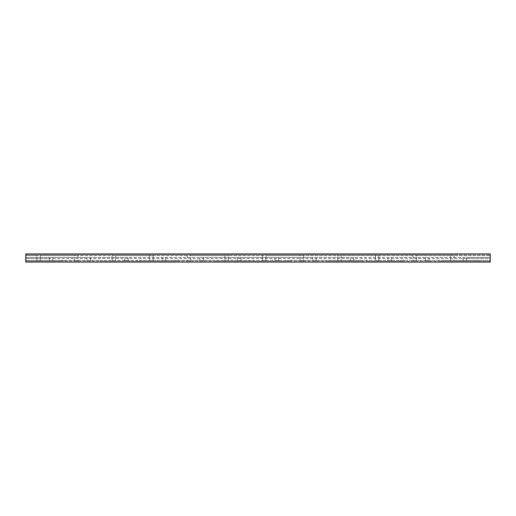 <?xml version="1.0" encoding="UTF-8"?>
<svg xmlns="http://www.w3.org/2000/svg" width="516" height="516" viewBox="0 0 516 516"><rect width="100%" height="100%" fill="white"/><g stroke="black" fill="none" stroke-linecap="round" stroke-linejoin="round"><path stroke-width="0.39" stroke-dasharray="2.58 1.94" d="M25.8 258.419L466.632 258.419L463.149 258.419L463.149 261.064L466.632 261.064L466.632 257.581L490.2 257.581L490.2 253.962L25.8 253.962L25.8 254.936L36.83 254.936L36.83 255.768L454.093 255.768L450.61 255.768L450.61 261.064L454.093 261.064L454.093 254.936L490.2 254.936L454.093 254.936L454.093 255.768L490.2 255.768L454.093 255.768L454.093 261.064L450.61 261.064L450.61 260.232L454.093 260.232L450.61 260.232L450.61 254.936L450.61 255.768L416.477 255.768L416.477 261.064L416.477 254.936L416.477 255.768L412.993 255.768L412.993 261.064L416.477 261.064L412.993 261.064L412.993 260.232L416.477 260.232L412.993 260.232L412.993 254.936L412.993 255.768L378.86 255.768L378.86 261.064L378.86 254.936L378.86 255.768L375.377 255.768L375.377 261.064L378.86 261.064L375.377 261.064L375.377 260.232L378.86 260.232L375.377 260.232L375.377 254.936L375.377 255.768L341.244 255.768L341.244 261.064L341.244 254.936L341.244 255.768L337.761 255.768L337.761 261.064L341.244 261.064L337.761 261.064L337.761 260.232L341.244 260.232L337.761 260.232L337.761 254.936L337.761 255.768L303.627 255.768L303.627 261.064L303.627 254.936L303.627 255.768L300.144 255.768L300.144 261.064L303.627 261.064L300.144 261.064L300.144 260.232L303.627 260.232L300.144 260.232L300.144 254.936L300.144 255.768L266.011 255.768L266.011 261.064L266.011 254.936L266.011 255.768L262.528 255.768L262.528 261.064L266.011 261.064L262.528 261.064L262.528 260.232L266.011 260.232L262.528 260.232L262.528 254.936L262.528 255.768L228.395 255.768L228.395 261.064L228.395 254.936L228.395 255.768L224.911 255.768L224.911 261.064L228.395 261.064L224.911 261.064L224.911 260.232L228.395 260.232L224.911 260.232L224.911 254.936L224.911 255.768L190.778 255.768L190.778 261.064L190.778 254.936L190.778 255.768L187.295 255.768L187.295 261.064L190.778 261.064L187.295 261.064L187.295 260.232L190.778 260.232L187.295 260.232L187.295 254.936L187.295 255.768L153.162 255.768L153.162 261.064L153.162 254.936L153.162 255.768L149.679 255.768L149.679 261.064L153.162 261.064L149.679 261.064L149.679 260.232L153.162 260.232L149.679 260.232L149.679 254.936L149.679 255.768L115.545 255.768L115.545 261.064L115.545 254.936L115.545 255.768L112.062 255.768L112.062 261.064L115.545 261.064L112.062 261.064L112.062 260.232L115.545 260.232L112.062 260.232L112.062 254.936L112.062 255.768L77.929 255.768L77.929 261.064L77.929 254.936L77.929 255.768L74.446 255.768L74.446 261.064L77.929 261.064L74.446 261.064L74.446 260.232L77.929 260.232L74.446 260.232L74.446 254.936L74.446 255.768L40.312 255.768L40.312 261.064L40.312 254.936L40.312 255.768L36.83 255.768L36.83 261.064L40.312 261.064L36.83 261.064L36.83 260.232L40.312 260.232L36.83 260.232L36.83 254.936L454.093 254.936L25.8 254.936L25.8 255.768L36.83 255.768L25.8 255.768L25.8 257.581L49.368 257.581L49.368 258.419L463.149 258.419L463.149 257.581L466.632 257.581L466.632 258.419L490.2 258.419L490.2 257.581L429.015 257.581L429.015 261.064L429.015 257.581L463.149 257.581L463.149 260.232L466.632 260.232L463.149 260.232L463.149 261.064L466.632 261.064L466.632 258.419L490.2 258.419L490.2 260.232L479.171 260.232L479.171 261.064L490.2 261.064L490.2 260.232L479.171 260.232L479.171 261.064L490.2 261.064L490.2 262.038L25.8 262.038L25.8 261.064L61.907 261.064L61.907 260.232L65.39 260.232L65.39 261.064L99.524 261.064L99.524 260.232L103.006 260.232L103.006 261.064L137.14 261.064L137.14 260.232L140.623 260.232L140.623 261.064L174.756 261.064L174.756 260.232L178.239 260.232L178.239 261.064L212.373 261.064L212.373 260.232L215.856 260.232L215.856 261.064L249.989 261.064L249.989 260.232L253.472 260.232L253.472 261.064L287.606 261.064L287.606 260.232L291.089 260.232L291.089 261.064L325.222 261.064L325.222 260.232L328.705 260.232L328.705 261.064L362.838 261.064L362.838 260.232L366.321 260.232L366.321 261.064L400.455 261.064L400.455 260.232L403.938 260.232L403.938 261.064L438.071 261.064L438.071 260.232L441.554 260.232L441.554 261.064L475.688 261.064L475.688 260.232L479.171 260.232L441.554 260.232L475.688 260.232L475.688 261.064L479.171 261.064L438.071 261.064L441.554 261.064L441.554 260.232L403.938 260.232L438.071 260.232L438.071 261.064L400.455 261.064L403.938 261.064L403.938 260.232L366.321 260.232L400.455 260.232L400.455 261.064L362.838 261.064L366.321 261.064L366.321 260.232L328.705 260.232L362.838 260.232L362.838 261.064L325.222 261.064L328.705 261.064L328.705 260.232L291.089 260.232L325.222 260.232L325.222 261.064L287.606 261.064L291.089 261.064L291.089 260.232L253.472 260.232L287.606 260.232L287.606 261.064L249.989 261.064L253.472 261.064L253.472 260.232L215.856 260.232L249.989 260.232L249.989 261.064L212.373 261.064L215.856 261.064L215.856 260.232L178.239 260.232L212.373 260.232L212.373 261.064L174.756 261.064L178.239 261.064L178.239 260.232L140.623 260.232L174.756 260.232L174.756 261.064L137.14 261.064L140.623 261.064L140.623 260.232L103.006 260.232L137.14 260.232L137.14 261.064L99.524 261.064L103.006 261.064L103.006 260.232L65.39 260.232L99.524 260.232L99.524 261.064L61.907 261.064L65.39 261.064L65.39 260.232L25.8 260.232L61.907 260.232L61.907 261.064L25.8 261.064L25.8 258.419L49.368 258.419L49.368 261.064L52.851 261.064L52.851 257.581L52.851 261.064L49.368 261.064L49.368 260.232L52.851 260.232L49.368 260.232L49.368 257.581L86.985 257.581L86.985 261.064L90.468 261.064L90.468 257.581L90.468 261.064L86.985 261.064L86.985 260.232L90.468 260.232L86.985 260.232L86.985 257.581L124.601 257.581L124.601 261.064L128.084 261.064L128.084 257.581L128.084 261.064L124.601 261.064L124.601 260.232L128.084 260.232L124.601 260.232L124.601 257.581L162.218 257.581L162.218 261.064L165.7 261.064L165.7 257.581L165.7 261.064L162.218 261.064L162.218 260.232L165.7 260.232L162.218 260.232L162.218 257.581L199.834 257.581L199.834 261.064L203.317 261.064L203.317 257.581L203.317 261.064L199.834 261.064L199.834 260.232L203.317 260.232L199.834 260.232L199.834 257.581L237.45 257.581L237.45 261.064L240.933 261.064L240.933 257.581L240.933 261.064L237.45 261.064L237.45 260.232L240.933 260.232L237.45 260.232L237.45 257.581L275.067 257.581L275.067 261.064L278.55 261.064L278.55 257.581L278.55 261.064L275.067 261.064L275.067 260.232L278.55 260.232L275.067 260.232L275.067 257.581L312.683 257.581L312.683 261.064L316.166 261.064L316.166 257.581L316.166 261.064L312.683 261.064L312.683 260.232L316.166 260.232L312.683 260.232L312.683 257.581L350.3 257.581L350.3 261.064L353.783 261.064L353.783 257.581L353.783 261.064L350.3 261.064L350.3 260.232L353.783 260.232L350.3 260.232L350.3 257.581L387.916 257.581L387.916 261.064L391.399 261.064L391.399 257.581L391.399 261.064L387.916 261.064L387.916 260.232L391.399 260.232L387.916 260.232L387.916 257.581L425.532 257.581L425.532 261.064L429.015 261.064L425.532 261.064L425.532 260.232L429.015 260.232L425.532 260.232L425.532 257.581L429.015 257.581L25.8 257.581L25.8 258.419"/><path stroke-width="0.77" d="M25.8 253.962L25.8 262.038L490.2 262.038L490.2 253.962L25.8 253.962"/></g></svg>
